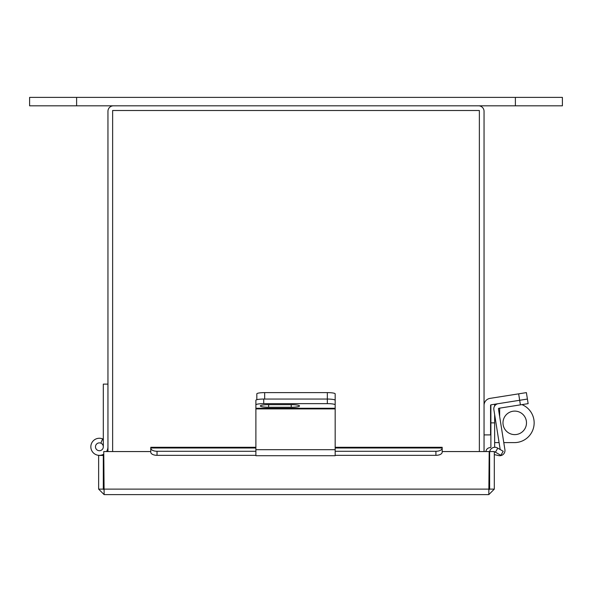 <?xml version="1.0" encoding="UTF-8"?>
<svg xmlns="http://www.w3.org/2000/svg" width="592" height="592" viewBox="0 0 592 592"><rect width="100%" height="100%" fill="white"/><g stroke="black" fill="none" stroke-linecap="round" stroke-linejoin="round"><path stroke-width="0.89" d="M76.612 105.813L76.612 97.384L29.6 97.384L29.6 105.813L478.551 105.813A5.498 5.498 0 0 1 484.049 111.311L484.049 451.555M107.951 451.555L107.951 111.311A5.498 5.498 0 0 1 113.449 105.813M103.311 446.805A3.915 3.915 0 0 0 95.608 445.813A3.915 3.915 0 0 0 98.894 450.69A3.915 3.915 0 0 0 103.311 446.805L103.311 384.127L107.951 384.127M100.862 443.179L102.601 438.872A8.554 8.554 0 0 0 90.865 447.456A8.554 8.554 0 0 0 103.755 454.168M106.516 451.555A8.554 8.554 0 0 0 107.951 446.805M103.311 440.019A7.837 7.837 0 0 0 102.335 439.545M107.233 451.555L107.233 450.246M442.143 452.532L442.18 451.555L489.192 451.555L488.814 494.616L104.133 494.616L98.635 489.118L103.311 489.118L103.311 454.412M150.768 451.962L150.805 452.532M150.768 451.555L103.755 451.555L104.133 494.616M442.18 451.962L442.18 451.555M488.814 494.616L494.313 489.118L494.313 451.555L489.628 451.555L489.628 489.118L488.814 489.932M494.313 489.118L489.628 489.118M103.311 489.118L104.133 489.932M98.635 489.118L98.635 455.44L103.311 455.44M489.725 451.555A5.247 5.247 0 0 1 497.502 447.989L503.2 451.274L500.862 455.329L495.164 452.044A0.562 0.562 0 0 0 494.313 452.532M157.035 451.274L157.035 455.329A6.268 3.138 180 0 1 150.768 452.199L150.768 448.144A6.268 3.138 0 0 0 157.035 451.274L255.885 451.274M335.176 447.286L442.18 447.286L442.18 452.199A6.268 3.138 180 0 1 435.912 455.329L435.912 451.274A6.268 3.138 0 0 0 442.18 448.144M335.176 451.274L435.912 451.274M157.035 455.329L255.885 455.329M335.176 455.329L435.912 455.329M335.176 405.372L335.176 408.265L255.885 408.265L255.885 449.698L335.176 449.698L335.176 408.265M335.176 393.843L335.176 400.281A7.837 1.228 180 0 0 327.339 399.052A7.837 1.228 -0 0 1 335.176 400.281L335.176 404.861A7.837 1.228 180 0 0 327.339 403.64L327.339 392.614A7.837 1.228 -0 0 1 335.176 393.843M256.824 399.696L256.824 393.843A7.837 1.228 -0 0 1 264.661 392.614L327.339 392.614M264.661 392.614L264.661 399.052L327.339 399.052L263.721 399.052L263.721 403.64L327.339 403.64M255.885 408.265L255.885 400.281A7.837 1.228 -0 0 1 263.721 399.052M291.212 407.252A8.303 1.302 180 0 0 299.515 405.949A8.303 1.302 180 0 0 291.212 404.654L268.642 404.654A8.303 1.302 180 0 0 260.339 405.949A8.303 1.302 180 0 0 268.642 407.252L291.212 407.252L291.212 404.654M263.721 403.64A7.837 1.228 180 0 0 255.885 404.861M335.176 449.698L335.176 455.714L255.885 455.714L255.885 449.698M479.365 451.555L479.365 110.497L112.635 110.497L112.635 451.555M502.985 422.866A11.751 11.751 0 0 0 514.737 434.617A11.751 11.751 0 0 0 526.488 422.866A11.751 11.751 0 0 0 514.737 411.107A11.751 11.751 0 0 0 502.985 422.866M494.646 404.247L494.646 405.979M494.646 414.555L494.646 446.997A4.388 4.388 0 0 1 494.638 447.286M494.646 422.866L490.886 422.866L490.886 446.997A0.629 0.629 0 0 1 490.257 447.626A4.388 4.388 0 0 0 485.899 451.555M490.886 422.866L490.886 404.861M494.646 442.609L499.093 442.609M521.944 404.617A19.743 19.743 0 0 1 514.389 442.609L503.785 442.609M478.551 105.813L562.4 105.813L562.4 97.384L76.612 97.384M500.188 449.535L493.869 409.634A5.202 5.202 0 0 1 498.19 403.685L491.042 404.817A0.562 0.562 0 0 0 490.568 405.372L490.568 434.898L484.049 434.898M498.19 403.685L519.672 400.281L518.659 393.843L490.021 398.379A7.082 7.082 0 0 0 484.049 405.372M518.659 393.843L526.392 392.614L528.138 403.64L520.398 404.861L519.672 400.281L527.413 399.052M520.398 404.861L498.915 408.265A0.562 0.562 0 0 0 498.449 408.909L504.909 449.698A5.202 5.202 0 0 1 498.597 455.581L494.313 454.597M489.192 489.118L103.755 489.118M495.43 452.199L497.776 448.144M150.768 447.989L255.885 447.989M335.176 447.989L442.18 447.989M255.885 408.909L335.176 408.909M268.642 404.654L268.642 407.252M499.663 416.568L499.663 408.147M515.388 105.813L515.388 97.384M255.885 447.286L150.768 447.286M335.176 455.714L255.885 455.714"/></g></svg>
